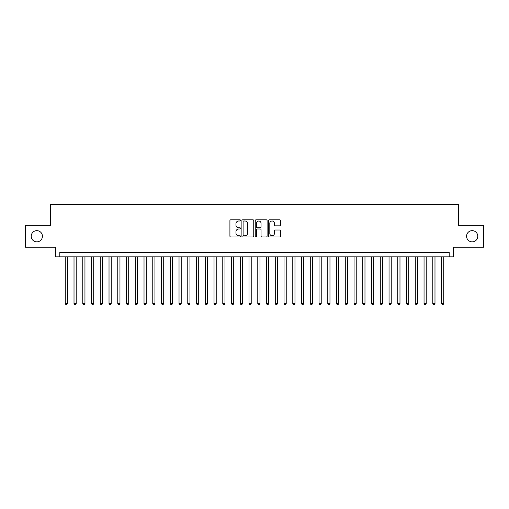 <?xml version="1.0" encoding="UTF-8"?>
<svg xmlns="http://www.w3.org/2000/svg" width="509" height="509" viewBox="0 0 509 509"><rect width="100%" height="100%" fill="white"/><g stroke="black" fill="none" stroke-linecap="round" stroke-linejoin="round"><path stroke-width="0.76" d="M240.496 220.391A0.604 0.604 0 0 0 239.898 219.793L230.774 219.793A0.859 0.859 0 0 0 229.915 220.651L229.915 236.112A0.859 0.859 0 0 0 230.774 236.971L239.898 236.971A0.604 0.604 0 0 0 240.496 236.367A0.604 0.604 0 0 0 239.898 235.769L238.715 235.769A2.749 2.749 0 0 1 235.966 233.02L235.966 231.729A2.749 2.749 0 0 1 238.715 228.98L239.898 228.98A0.604 0.604 0 0 0 240.496 228.382A0.604 0.604 0 0 0 239.898 227.778L238.715 227.778A2.749 2.749 0 0 1 235.966 225.029L235.966 223.744A2.749 2.749 0 0 1 238.715 220.995L239.898 220.995A0.604 0.604 0 0 0 240.496 220.391M466.575 236.252A5.599 5.599 0 0 0 472.174 241.858A5.599 5.599 0 0 0 477.773 236.252A5.599 5.599 0 0 0 472.174 230.653A5.599 5.599 0 0 0 466.575 236.252M31.227 236.252A5.599 5.599 0 0 0 36.826 241.858A5.599 5.599 0 0 0 42.425 236.252A5.599 5.599 0 0 0 36.826 230.653A5.599 5.599 0 0 0 31.227 236.252M279.6 225.843A0.859 0.859 0 0 0 280.459 224.984L280.459 220.651A0.859 0.859 0 0 0 279.6 219.793L269.465 219.793A0.859 0.859 0 0 0 268.606 220.651L268.606 236.112A0.859 0.859 0 0 0 269.465 236.971L279.6 236.971A0.859 0.859 0 0 0 280.459 236.112L280.459 230.87A0.859 0.859 0 0 0 279.6 230.011L275.267 230.011A0.859 0.859 0 0 0 274.408 230.87L274.408 233.466A2.297 2.297 0 0 1 272.111 235.769A2.297 2.297 0 0 1 269.808 233.466L269.808 223.292A2.297 2.297 0 0 1 272.111 220.995A2.297 2.297 0 0 1 274.408 223.292L274.408 224.984A0.859 0.859 0 0 0 275.267 225.843L279.6 225.843M449.205 256.816L453.576 256.816L453.576 247.196L483.55 247.196L483.55 225.315L458.393 225.315L458.393 204.313L50.607 204.313L50.607 225.315L25.45 225.315L25.45 247.196L55.424 247.196L55.424 256.816L449.205 256.816L449.205 252.445L59.795 252.445L59.795 256.816M253.749 220.651A0.859 0.859 0 0 0 252.89 219.793L242.755 219.793A0.859 0.859 0 0 0 241.896 220.651L241.896 236.112A0.859 0.859 0 0 0 242.755 236.971L252.89 236.971A0.859 0.859 0 0 0 253.749 236.112L253.749 220.651M256.11 219.793L266.245 219.793A0.859 0.859 0 0 1 267.104 220.651L267.104 236.112A0.859 0.859 0 0 1 266.245 236.971L261.906 236.971A0.859 0.859 0 0 1 261.047 236.112L261.047 229.839A0.859 0.859 0 0 0 260.188 228.98L257.312 228.98A0.859 0.859 0 0 0 256.453 229.839L256.453 236.367A0.604 0.604 0 0 1 255.855 236.971A0.604 0.604 0 0 1 255.251 236.367L255.251 220.651A0.859 0.859 0 0 1 256.11 219.793M243.696 220.995A0.604 0.604 0 0 0 243.098 221.593L243.098 235.164A0.604 0.604 0 0 0 243.696 235.769L244.944 235.769A2.749 2.749 0 0 0 247.692 233.02L247.692 223.744A2.749 2.749 0 0 0 244.944 220.995L243.696 220.995M261.047 223.33A2.297 2.297 0 0 0 258.75 221.033A2.297 2.297 0 0 0 256.453 223.33L256.453 226.919A0.859 0.859 0 0 0 257.312 227.778L260.188 227.778A0.859 0.859 0 0 0 261.047 226.919L261.047 223.33M65.267 256.816L65.267 303.549L67.455 303.549L67.455 256.816M67.455 303.549L66.8 304.687L65.922 304.687L65.267 303.549M74.015 256.816L74.015 303.549L76.204 303.549L76.204 256.816M76.204 303.549L75.548 304.687L74.67 304.687L74.015 303.549M82.77 256.816L82.77 303.549L84.952 303.549L84.952 256.816M84.952 303.549L84.297 304.687L83.425 304.687L82.77 303.549M91.518 256.816L91.518 303.549L93.707 303.549L93.707 256.816M93.707 303.549L93.052 304.687L92.174 304.687L91.518 303.549M100.267 256.816L100.267 303.549L102.455 303.549L102.455 256.816M102.455 303.549L101.8 304.687L100.922 304.687L100.267 303.549M109.021 256.816L109.021 303.549L111.21 303.549L111.21 256.816M111.21 303.549L110.548 304.687L109.677 304.687L109.021 303.549M117.77 256.816L117.77 303.549L119.959 303.549L119.959 256.816M119.959 303.549L119.303 304.687L118.425 304.687L117.77 303.549M126.518 256.816L126.518 303.549L128.707 303.549L128.707 256.816M128.707 303.549L128.052 304.687L127.18 304.687L126.518 303.549M135.273 256.816L135.273 303.549L137.462 303.549L137.462 256.816M137.462 303.549L136.8 304.687L135.928 304.687L135.273 303.549M144.022 256.816L144.022 303.549L146.21 303.549L146.21 256.816M146.21 303.549L145.555 304.687L144.677 304.687L144.022 303.549M152.77 256.816L152.77 303.549L154.959 303.549L154.959 256.816M154.959 303.549L154.303 304.687L153.432 304.687L152.77 303.549M161.525 256.816L161.525 303.549L163.713 303.549L163.713 256.816M163.713 303.549L163.058 304.687L162.18 304.687L161.525 303.549M170.273 256.816L170.273 303.549L172.462 303.549L172.462 256.816M172.462 303.549L171.807 304.687L170.929 304.687L170.273 303.549M179.028 256.816L179.028 303.549L181.21 303.549L181.21 256.816M181.21 303.549L180.555 304.687L179.683 304.687L179.028 303.549M187.776 256.816L187.776 303.549L189.965 303.549L189.965 256.816M189.965 303.549L189.31 304.687L188.432 304.687L187.776 303.549M196.525 256.816L196.525 303.549L198.714 303.549L198.714 256.816M198.714 303.549L198.058 304.687L197.18 304.687L196.525 303.549M205.28 256.816L205.28 303.549L207.462 303.549L207.462 256.816M207.462 303.549L206.807 304.687L205.935 304.687L205.28 303.549M214.028 256.816L214.028 303.549L216.217 303.549L216.217 256.816M216.217 303.549L215.561 304.687L214.683 304.687L214.028 303.549M222.777 256.816L222.777 303.549L224.965 303.549L224.965 256.816M224.965 303.549L224.31 304.687L223.432 304.687L222.777 303.549M231.531 256.816L231.531 303.549L233.72 303.549L233.72 256.816M233.72 303.549L233.058 304.687L232.187 304.687L231.531 303.549M240.28 256.816L240.28 303.549L242.469 303.549L242.469 256.816M242.469 303.549L241.813 304.687L240.935 304.687L240.28 303.549M249.028 256.816L249.028 303.549L251.217 303.549L251.217 256.816M251.217 303.549L250.562 304.687L249.69 304.687L249.028 303.549M257.783 256.816L257.783 303.549L259.972 303.549L259.972 256.816M259.972 303.549L259.31 304.687L258.438 304.687L257.783 303.549M266.531 256.816L266.531 303.549L268.72 303.549L268.72 256.816M268.72 303.549L268.065 304.687L267.187 304.687L266.531 303.549M275.28 256.816L275.28 303.549L277.469 303.549L277.469 256.816M277.469 303.549L276.813 304.687L275.942 304.687L275.28 303.549M284.035 256.816L284.035 303.549L286.223 303.549L286.223 256.816M286.223 303.549L285.568 304.687L284.69 304.687L284.035 303.549M292.783 256.816L292.783 303.549L294.972 303.549L294.972 256.816M294.972 303.549L294.317 304.687L293.438 304.687L292.783 303.549M301.538 256.816L301.538 303.549L303.72 303.549L303.72 256.816M303.72 303.549L303.065 304.687L302.193 304.687L301.538 303.549M310.286 256.816L310.286 303.549L312.475 303.549L312.475 256.816M312.475 303.549L311.82 304.687L310.942 304.687L310.286 303.549M319.035 256.816L319.035 303.549L321.224 303.549L321.224 256.816M321.224 303.549L320.568 304.687L319.69 304.687L319.035 303.549M327.79 256.816L327.79 303.549L329.972 303.549L329.972 256.816M329.972 303.549L329.317 304.687L328.445 304.687L327.79 303.549M336.538 256.816L336.538 303.549L338.727 303.549L338.727 256.816M338.727 303.549L338.071 304.687L337.193 304.687L336.538 303.549M345.287 256.816L345.287 303.549L347.475 303.549L347.475 256.816M347.475 303.549L346.82 304.687L345.942 304.687L345.287 303.549M354.041 256.816L354.041 303.549L356.23 303.549L356.23 256.816M356.23 303.549L355.568 304.687L354.697 304.687L354.041 303.549M362.79 256.816L362.79 303.549L364.978 303.549L364.978 256.816M364.978 303.549L364.323 304.687L363.445 304.687L362.79 303.549M371.538 256.816L371.538 303.549L373.727 303.549L373.727 256.816M373.727 303.549L373.072 304.687L372.2 304.687L371.538 303.549M380.293 256.816L380.293 303.549L382.482 303.549L382.482 256.816M382.482 303.549L381.82 304.687L380.948 304.687L380.293 303.549M389.041 256.816L389.041 303.549L391.23 303.549L391.23 256.816M391.23 303.549L390.575 304.687L389.697 304.687L389.041 303.549M397.79 256.816L397.79 303.549L399.979 303.549L399.979 256.816M399.979 303.549L399.323 304.687L398.452 304.687L397.79 303.549M406.545 256.816L406.545 303.549L408.733 303.549L408.733 256.816M408.733 303.549L408.078 304.687L407.2 304.687L406.545 303.549M415.293 256.816L415.293 303.549L417.482 303.549L417.482 256.816M417.482 303.549L416.826 304.687L415.948 304.687L415.293 303.549M424.048 256.816L424.048 303.549L426.23 303.549L426.23 256.816M426.23 303.549L425.575 304.687L424.703 304.687L424.048 303.549M432.796 256.816L432.796 303.549L434.985 303.549L434.985 256.816M434.985 303.549L434.33 304.687L433.452 304.687L432.796 303.549M441.545 256.816L441.545 303.549L443.733 303.549L443.733 256.816M443.733 303.549L443.078 304.687L442.2 304.687L441.545 303.549"/></g></svg>
